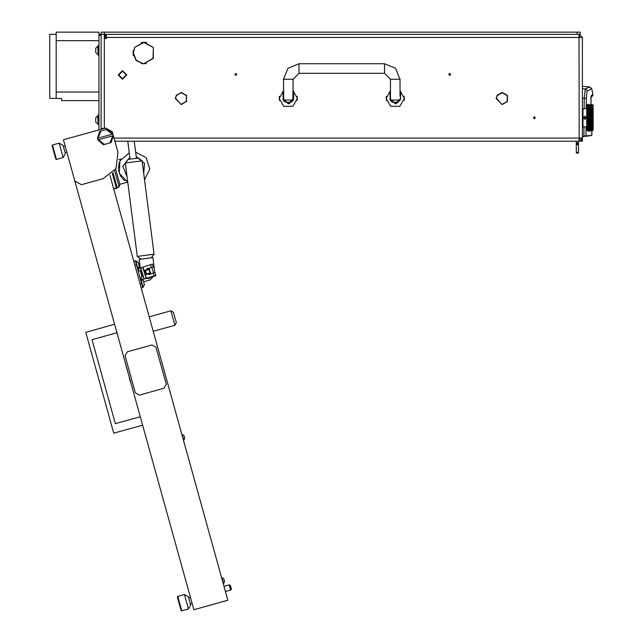 <?xml version="1.0" encoding="UTF-8"?>
<svg xmlns="http://www.w3.org/2000/svg" width="643" height="643" viewBox="0 0 643 643"><rect width="100%" height="100%" fill="white"/><g stroke="black" fill="none" stroke-linecap="round" stroke-linejoin="round"><path stroke-width="0.96" d="M106.457 34.288L106.457 37.495L582.429 37.495L582.429 138.044L579.222 138.044L579.03 141.251L579.222 139.113L580.291 138.044M579.222 141.251L582.429 138.044L582.429 141.251L580.291 141.066M101.112 35.357L98.974 35.357L98.974 34.288L101.112 34.288L101.112 128.624L104.222 128.415L101.112 128.415M577.084 32.15L101.112 32.15L101.112 34.288L577.084 34.288L577.084 32.15L580.291 32.15L580.291 34.288L577.084 34.288M386.411 100.605L386.411 96.329L386.154 98.467L390.703 106.336L399.793 106.336L404.343 98.467L404.214 96.956M404.125 100.445L404.343 98.467L400.059 90.751M279.456 100.605L279.456 96.329L279.199 98.467L283.74 106.336L292.838 106.336L297.379 98.467L297.251 96.956M297.162 100.445L297.379 98.467L293.104 90.751M397.921 102.205L392.576 102.205L397.921 102.205L400.059 100.067L390.647 100.067L390.438 96.329L389.899 96.329M290.966 102.205L285.613 102.205L283.547 100.605L283.692 100.067L292.886 100.067L293.031 100.605L290.966 102.205M578.475 141.251L578.475 153.018L576.329 153.018L576.329 152.471L578.475 152.471M578.475 143.919L576.329 143.919L576.329 142.85L578.475 142.85M578.475 144.699L576.329 144.699L576.329 144.177L578.475 144.177M582.429 105.95L582.429 129.484M582.534 109.053L582.96 108.627L582.96 126.808L582.534 126.382M592.026 106.264L592.058 104.351L593.127 105.42L593.127 130.015L592.066 131.076M588.98 107.477L588.297 109.246L588.61 108.265L588.297 109.246L587.927 108.394L587.589 109.165L587.927 106.875L588.305 107.606L588.666 106.875L589.044 107.606L589.414 106.875L589.784 107.606L590.153 106.875L590.531 107.606L590.893 106.875L591.271 107.606L591.64 106.875L592.018 107.606L592.066 106.151M592.058 108.876L592.066 107.485M592.115 110.901L592.066 109.406M592.179 112.758L592.066 111.343M592.179 114.968L592.115 113.361M592.179 117.259L592.066 115.394L592.243 116.15L591.954 115.394L591.64 116.367L591.327 115.394L591.64 114.438L591.954 115.394M592.058 119.711L592.211 118.296M592.131 122.033L592.066 120.04L592.243 120.715L591.986 120.016L591.64 120.997L591.327 120.04L591.64 119.068L591.954 120.04M592.187 123.794L592.171 122.66M592.074 126.02L592.099 124.509M592.107 127.804L592.01 126.189L590.523 129.203L590.21 128.672L590.523 128.078L590.837 128.672M592.211 128.841L592.243 127.33M592.107 130.175L592.243 128.753M592.131 130.762L592.243 129.838M587.646 129.347L587.589 130.899L588.241 131.092L586.705 130.015L586.705 105.42L587.774 104.351L587.638 105.179M587.726 126.583L587.903 129.725M592.058 112.838L587.927 125.281L587.589 124.396L587.774 127.37M587.654 124.003L587.726 124.943M592.058 110.749L587.927 123.287L587.589 122.323L587.662 123.995M587.622 122.001L587.943 123.319L588.297 122.467L588.61 123.368L588.297 124.236L587.983 123.368M592.243 108.699L587.927 121.133L587.589 120.112L587.734 121.591M587.622 119.767L587.927 121.133L588.297 120.225L588.61 121.181L588.297 122.114L587.983 121.181M587.702 118.304L587.734 119.317M587.734 116.118L587.863 118.883M590.467 107.477L587.718 116.037M587.734 113.843L587.654 115.057M587.622 113.031L587.662 113.562M587.734 111.681L587.589 113.112L588.297 111.199L588.61 112.067M587.646 110.901L587.726 111.649M592.058 115.073L591.64 114.309L592.243 112.533L592.01 113.208L591.64 112.147L592.243 110.508L592.01 111.126L591.64 110.154L591.576 108.265L590.893 110.154L590.893 108.394L589.784 111.126L589.414 108.394L588.297 111.126L588.297 109.246L587.927 110.154L587.589 109.326L587.766 110.307M588.241 107.477L587.863 110.049M587.895 104.881L587.774 107.156M588.297 104.351L587.774 104.423M593.127 105.95L593.127 129.484M184.453 594.558L188.399 596.792L189.548 600.916L190.69 605.039L188.455 608.993L184.453 594.558L177.749 596.423L181.76 610.85L181.101 610.48L177.38 597.082L177.749 596.423M155.51 275.461L155.614 275.887L153.773 276.329M144.37 284.6L143.373 281.007M138.221 262.457L135.368 260.97M133.76 261.187L135.311 260.761L142.746 287.558L141.203 287.984L142.746 287.558M142.899 276.064L141.749 276.426L141.05 277.768L141.372 278.789L142.714 279.488L155.871 275.357L154.915 272.286L153.524 272.857L154.915 272.286M141.291 270.968L140.15 271.322L138.808 270.623L138.486 269.602L139.185 268.26L150.566 264.683L152.351 264.128L153.315 267.191L151.844 267.52L153.315 267.191M139.218 266.049L138.157 262.215L135.761 260.857L137.932 268.694L137.538 268.798M144.249 284.174L143.984 283.225M142.69 287.349L144.434 284.849L143.084 287.244L140.938 279.504L140.512 279.52M143.751 282.381L143.59 281.803M112.975 172.702L117.243 188.069L113.739 189.042M115.652 169.165L119.855 184.292L127.491 182.178M114.639 170.692L119.156 186.984L119.855 184.292M184.806 438.47L183.777 440.286L184.806 438.47L183.978 435.488L181.865 434.491M183.777 440.286L182.146 434.411L183.962 435.44M173.489 312.321L176.351 322.633L173.489 312.321L170.853 310.834L174.856 325.262L176.351 322.633L174.856 325.262L153.219 331.274L174.856 325.262M59.148 143.148L63.094 145.382L64.959 152.069L65.385 153.621L63.151 157.575L59.148 143.148L52.453 145.005L56.455 159.432L55.796 159.062L52.075 145.664L52.453 145.005M230.54 585.853L231.295 588.57M229.173 584.921L230.033 585.202L231.207 589.462L230.604 590.073L229.173 584.921L224.021 586.352M224.254 580.589L224.479 581.409M223.539 583.539L224.568 581.73L223.732 578.7L221.634 577.744M223.266 583.619L224.568 581.73L223.539 583.547L221.907 577.671L223.724 578.7L221.907 577.671M112.284 173.401L116.343 188.037L113.666 188.785M125.297 163L142.063 160.846L138.47 158.074L128.07 159.408L125.297 163L137.297 256.356L140.889 259.137M154.73 272.367L152.978 257.578L139.185 259.354L140.287 267.914M98.974 45.516L98.114 45.516L98.114 55.145L98.974 55.145M97.712 54.398L95.759 52.453L95.759 48.217L97.712 46.272L98.114 54.398M97.712 123.922L95.759 121.977L95.759 117.741L97.712 115.796L98.114 123.922M98.974 115.041L98.114 115.041L98.114 124.67L98.974 124.67M384.554 63.705L384.554 73.326L390.438 79.21L400.059 79.21L395.517 68.246L384.554 63.705L298.987 63.705L288.016 68.246L283.475 79.21L283.692 100.067M384.554 73.326L298.987 73.326L298.987 63.705M298.987 73.326L293.104 79.21L283.475 79.21M136.453 158.331L134.258 141.251L135.657 152.15L146.202 157.72L149.835 169.077L144.49 179.735L154.055 254.202L137.297 256.356M582.429 98.041L586.328 98.443L587.075 91.177L591.697 88.638L589.8 86.99L582.429 86.339M591.038 96.908L590.941 104.351L590.957 97.005M590.997 97.238L592.934 95.252L592.934 94.408L591.303 95.526M582.429 136.806L583.997 136.589L583.924 136.051L582.429 136.26L582.429 136.806L586.006 135.834L586.046 126.808M582.429 88.678L586.038 89.136L587.244 90.96M590.965 96.892L591.054 96.209M592.066 104.56L592.066 105.163M592.066 109.133L592.243 109.816L592.01 109.27M592.066 113.152L592.243 113.899L591.954 113.144L591.64 114.076L591.327 113.144L591.64 112.236L591.954 113.144M592.058 117.388L592.243 118.441L591.954 117.717L591.64 118.698L591.327 117.717L591.64 116.737L591.954 117.717M592.235 121.551L592.243 122.901L592.01 122.226L591.64 123.199L591.64 121.358L591.954 122.291M592.058 124.115L592.243 124.927L592.01 124.308L591.64 125.232L591.327 124.404L591.64 123.536L591.954 124.404M591.697 125.385L592.01 124.308L591.64 125.281L592.01 126.165L592.243 125.618L591.64 127.041L592.058 126.558M588.297 126.165L587.927 125.281L587.589 126.108L588.297 124.565L588.297 126.165L587.983 125.385M588.297 124.236L587.927 123.287L587.589 124.22L587.863 123.368M588.297 122.114L587.927 121.133L587.589 122.13L587.863 121.181M591.206 107.477L587.774 116.833L588.297 115.579L588.297 117.532L587.983 116.552M587.863 116.552L588.297 117.717L587.927 118.698L587.774 118.232M587.589 115.322L588.297 113.321L588.297 115.21L587.983 114.261M587.863 114.261L588.297 115.427L587.927 116.367L587.774 115.901M592.107 109.495L590.893 112.147L590.523 111.126L591.64 108.394L589.784 113.208L589.414 112.147L590.153 110.154L589.414 108.394L589.719 109.125L588.297 113.208L587.927 112.236L587.598 113.088M587.863 112.067L587.589 111.215L587.589 113.112M588.297 111.199L589.35 108.265L588.297 111.126L587.927 110.202L587.589 111.038M587.589 106.248L587.903 105.709M590.507 129.179L590.153 129.757L589.84 129.299L590.153 128.777L590.467 129.299M591.271 128.078L591.64 127.306L591.954 127.957L591.271 129.203L590.957 128.672L591.271 128.078L591.576 128.672M590.539 129.179L590.893 128.777L591.206 129.299L590.893 129.757L590.587 129.299M592.01 126.165L591.64 125.281L591.271 126.165L591.271 124.565L591.576 125.385M591.271 126.165L589.784 129.203L589.47 128.672L589.784 128.078L590.097 128.672M589.768 129.179L589.414 129.757L589.101 129.299L589.414 128.777L589.719 129.299M591.64 125.232L591.271 126.189L591.64 125.538L591.954 126.309L591.64 127.041L591.327 126.309M592.058 121.977L590.523 126.189L590.957 127.169L591.271 126.454L591.576 127.169M590.523 128.078L590.893 127.306L591.206 127.957M591.64 123.199L592.09 124.477M591.994 129.179L591.64 129.757L591.327 129.299L591.64 128.777L591.954 129.299M591.64 128.777L592.066 127.949M591.64 123.536L590.523 126.165L590.523 124.565L590.837 125.385M591.271 126.454L590.893 127.041L590.523 126.189L589.47 128.672M589.398 128.544L589.036 129.203L588.731 128.672L589.036 128.078L589.35 128.672M589.02 129.179L588.666 129.757L588.353 129.299L588.666 128.777L588.98 129.299M590.893 127.306L590.957 125.385M590.523 126.165L590.153 127.041L590.523 126.454L590.837 127.169M592.243 121.535L592.01 122.226L591.64 121.133L592.01 120.008L591.271 122.114L591.697 123.368L592.058 122.596M589.784 128.078L590.153 127.306L590.467 127.957M591.64 120.997L590.523 124.236L590.21 123.368L590.523 122.467L590.837 123.368M591.64 127.306L590.523 124.308L591.271 122.226L590.153 125.232L590.153 123.536L590.467 124.404M590.523 124.236L589.784 126.165L589.47 125.385L589.784 124.565L590.097 125.385M590.153 125.232L588.297 129.203L587.983 128.672L588.297 128.078L588.61 128.672M588.281 129.179L587.774 129.54M589.784 126.165L590.21 125.385M592.066 120.04L592.01 117.717L591.206 120.04L591.327 122.291M589.036 128.078L589.414 127.306L589.719 127.957M589.784 126.454L589.43 127.081L589.784 126.454L590.097 127.169M589.02 106.264L588.666 106.658L588.353 106.135L588.666 105.685L588.98 106.135M588.297 108.98L587.774 108.49M589.398 106.891L589.036 107.357L588.61 106.762L588.297 107.357L587.983 106.762L588.297 106.232L588.61 106.762M589.052 106.264L589.414 105.685L589.719 106.135L589.414 106.658L589.101 106.135M588.281 106.264L587.774 106.4M591.64 114.076L590.893 116.568L590.467 115.394L589.784 117.717L589.35 116.552L588.297 119.855L588.297 117.902L588.61 118.883M588.297 119.855L587.774 120.538M592.163 111.569L591.954 111.03L590.893 114.309L590.523 113.208L589.414 116.367L589.414 114.438L589.719 115.394M590.523 112.967L590.893 112.147L590.523 112.967L590.21 112.067L590.523 111.199L590.837 112.067M588.297 120.225L589.036 117.902L589.35 118.883M589.414 116.367L589.784 115.579L590.097 116.552M589.036 117.902L589.414 116.737L589.414 118.698L589.101 117.717M592.131 117.966L591.576 116.552L590.893 118.867L590.523 117.717L591.271 115.579L590.837 114.261L590.523 115.427L591.271 113.321L590.893 112.147L591.64 110.202L591.954 111.03M589.784 115.579L590.523 113.321L590.837 114.261M591.64 112.236L590.837 110.049L588.61 116.552M591.64 116.367L591.271 117.717L590.837 116.552L589.784 120.008L589.414 118.867L590.153 116.568L589.414 114.309L588.666 116.367L588.666 114.438L588.98 115.394M589.414 114.076L589.784 113.208L589.414 114.076L589.101 113.144L589.414 112.236L589.719 113.144M588.297 117.532L588.666 116.737L588.98 117.717M588.666 116.367L587.983 118.883M588.666 116.737L589.101 115.394M591.954 107.477L591.64 108.394L592.058 107.694M591.64 118.698L590.893 121.133L590.523 120.008L591.271 117.717L589.784 122.226L589.414 121.133L590.523 117.902L589.784 113.208L590.153 112.236L590.467 113.144M591.64 125.538L590.153 121.133L589.784 122.226L590.523 120.225L590.523 122.226L590.957 121.181L590.893 118.867L590.153 121.133L589.784 120.008L589.414 120.997L589.101 120.04L589.414 119.068L589.719 120.04M589.414 120.997L589.036 122.114L589.036 120.225L589.35 121.181M589.036 122.114L588.666 123.199L588.353 122.291L588.666 121.358L588.98 122.291M588.297 124.565L587.927 125.232L587.774 124.838M590.837 121.181L589.784 124.308L589.784 122.226L588.666 125.281L588.297 124.308L589.414 121.358L589.719 122.291L589.414 123.199L589.101 122.291M591.64 116.737L591.327 115.394M589.414 118.698L588.666 120.997L588.353 120.04M590.523 120.225L589.719 117.717M588.297 122.467L587.927 123.199L587.774 122.765M589.414 123.199L589.036 124.308L588.353 122.291M591.64 114.438L591.327 113.144M590.507 106.264L590.153 106.658L589.84 106.135L590.153 105.685L590.467 106.135M590.885 106.891L590.523 107.357L590.097 106.762L589.784 107.357L589.47 106.762L589.784 106.232L590.097 106.762M589.719 107.477L589.414 108.394L589.784 107.598L590.097 108.265M590.539 106.264L590.893 105.685L590.523 106.047L590.21 105.597L590.837 105.597M588.297 113.321L589.036 111.126L588.241 109.125L587.774 109.519M590.523 113.321L589.744 111.062L589.414 112.147L589.036 111.126L589.414 110.154L588.666 108.394L589.036 107.598L589.35 108.265M591.994 106.264L591.64 106.658L591.327 106.135L591.64 105.685L591.954 106.135M589.414 112.236L588.61 114.261M592.058 107.268L591.576 106.762L591.271 107.357L590.957 106.762L591.271 106.232L591.576 106.762M588.666 114.438L589.036 113.321L589.35 114.261M591.64 110.202L590.893 108.394L591.271 107.598L591.576 108.265M590.523 111.199L590.153 110.154L590.523 109.27L590.837 110.049M591.255 106.264L590.893 106.658L590.587 106.135M590.523 109.27L590.153 108.394L590.523 107.598L590.837 108.265M590.523 122.467L589.784 124.236L589.47 123.368M589.784 124.236L589.414 125.232L589.414 123.536L589.719 124.404M589.784 124.565L587.983 128.672M590.153 127.306L589.414 125.281L589.036 126.165L589.036 124.565L589.35 125.385M590.523 126.454L589.84 124.404M589.036 126.165L588.666 127.041L589.036 126.454L589.35 127.169M588.297 128.078L588.666 127.306L588.98 127.957M589.036 126.454L589.414 125.538L589.414 127.041L589.101 126.309M591.64 121.358L591.327 120.04M590.523 124.565L589.719 122.291M589.036 124.565L588.61 125.385M588.297 126.454L588.666 125.281L587.927 127.041L588.297 126.454L588.61 127.169M589.414 125.538L589.101 124.404M589.414 127.306L588.731 125.385M591.64 119.068L591.327 117.717M127.78 182.299L119.301 173.288L119.928 160.935L129.275 152.833L119.928 160.935L119.301 173.288L127.78 182.299M133.037 53.007L136.155 60.627L143.727 63.866L136.388 60.402L133.358 53.007L134.692 47.879L133.037 53.007M450.663 74.403L449.706 73.439L448.742 74.403L449.706 75.36L450.663 74.403M236.745 74.403L235.788 73.439L234.824 74.403L235.788 75.36L236.745 74.403M535.257 117.717L534.293 116.753L533.336 117.717L534.293 118.682L535.257 117.717M502.368 104.182L507.44 101.49L507.52 95.59L507.44 101.49L502.376 104.504L507.166 101.329L507.239 95.743M181.495 104.504L186.285 101.329L186.357 95.743L186.566 101.49L181.487 104.182L186.285 101.329L186.647 95.59M186.478 95.301L181.326 92.745L176.455 95.469L181.326 92.423L186.205 95.469L181.326 92.745L176.182 95.301M507.359 95.301L502.207 92.423L497.063 95.301M507.086 95.469L502.207 92.745L497.336 95.469M153.211 47.437L143.895 42.149L134.572 47.437L143.895 42.47L153.211 47.437M144.048 63.544L153.291 58.433L153.372 47.719L153.018 58.272L144.048 63.544L146.516 63.544M591.849 131.092L591.745 135.368L583.924 136.051L583.957 126.808M118.754 74.934L122.5 78.679L126.245 74.934L122.5 71.188L118.754 74.934M126.784 74.934L122.5 79.21L118.224 74.934L122.5 70.658L126.784 74.934M390.277 100.445L389.899 98.467L395.252 103.812L400.597 98.467L400.38 99.97M392.576 102.205L390.502 100.605L396.345 103.7L400.597 98.467L400.597 91.113M283.322 100.445L282.944 98.467L288.289 103.812L293.634 98.467L293.417 99.97M283.547 100.605L289.382 103.7L293.634 98.467L293.634 91.113M588.61 130.633L587.983 130.633L588.634 130.553M591.206 109.125L590.893 108.394L590.692 108.868L590.893 109.897M587.983 104.801L588.61 104.801L587.959 104.881M590.893 123.199L590.587 122.291M592.01 119.855L591.697 118.883M590.893 125.232L590.587 124.404M589.784 127.836L589.47 127.169M592.01 122.114L591.697 121.181M587.983 129.838L588.297 129.388L588.61 129.838L588.297 130.216L587.951 129.725M592.01 124.236L591.697 123.368M589.784 122.114L589.47 121.181M590.523 117.902L590.837 118.883M592.01 115.21L591.697 114.261M590.893 118.698L590.587 117.717M590.893 120.997L590.587 120.04M588.297 127.836L587.983 127.169M592.01 117.532L591.697 116.552M592.01 127.836L591.697 127.169M590.837 129.838L590.21 129.838L590.877 129.725M589.47 130.633L590.097 130.633L589.101 130.28L589.414 129.91L589.414 130.682M592.058 129.13L591.697 128.672M590.893 130.682L590.893 129.91L591.206 130.28L590.21 130.633L590.837 130.633M589.47 131.035L590.097 131.035L589.462 131.003M592.066 130.272L592.058 129.46M590.893 128.777L590.587 127.957M589.47 129.838L589.784 129.388L590.097 129.838L589.784 130.216L589.43 129.725M588.297 112.967L587.983 112.067M590.21 106.762L590.523 106.232L590.837 106.762M589.784 108.98L589.47 108.265M592.058 105.974L592.01 105.219M590.893 108.128L590.587 107.477M589.414 110.202L589.719 111.03M589.784 110.869L589.47 110.049M591.697 106.762L592.058 106.304M589.784 112.967L589.47 112.067M590.587 104.552L591.206 104.552L590.563 104.608M587.983 108.265L588.297 107.598L588.61 108.265M590.587 105.155L591.206 105.155L590.555 105.251M588.297 110.869L587.983 110.049M589.784 117.532L589.47 116.552M592.01 110.869L591.697 110.049M590.893 114.076L590.587 113.144M589.784 119.855L589.47 118.883M592.01 112.967L591.697 112.067M590.893 116.367L590.587 115.394M590.523 115.579L590.837 116.552M591.64 108.394L591.954 109.125M590.893 111.898L590.587 111.03M592.01 108.98L591.697 108.265M589.784 115.21L589.47 114.261M592.066 130.875L592.058 130.392M587.983 105.597L588.61 105.597L588.297 106.047L587.983 105.597L588.241 106.135M589.719 105.155L589.101 105.155L589.752 105.251M589.47 104.801L590.097 104.801L589.446 104.881M588.273 105.251L587.774 105.339M588.699 104.881L589.35 104.801L588.731 104.801M588.321 105.251L588.98 105.155L588.353 105.155M587.774 130.095L587.983 130.633M591.608 130.553L590.957 130.633L591.576 130.633M589.374 130.553L588.699 130.553M589.808 130.183L590.467 130.28L589.84 130.28M589.39 129.725L589.036 130.216L588.731 129.838L589.036 129.388L589.35 129.838M589.012 130.183L588.321 130.183M591.616 129.725L591.271 130.216L590.957 129.838L591.271 129.388L591.576 129.838M589.39 105.709L588.731 105.597L589.35 105.597M589.808 105.251L590.467 105.155L589.84 105.155M591.608 104.881L590.957 104.801L591.576 104.801M589.414 114.438L588.297 111.126L587.927 112.147L589.414 116.737M590.917 105.709L591.271 105.219L591.576 105.597L591.271 106.047L590.957 105.597M588.666 127.306L588.297 126.189L587.774 126.695M589.414 123.536L587.589 117.822M586.384 117.717L584.784 119.325L583.177 117.717L584.784 116.11L586.384 117.717M103.089 178.682L115.989 168.595L117.982 152.343L112.26 131.735L105.677 128.013L63.416 139.74L74.861 180.964L81.444 184.686L103.089 178.682M148.999 269.433L145.495 270.518L146.572 274.014L150.076 272.937L148.999 269.433M146.291 274.561L144.948 270.229L149.289 268.887L150.623 273.227L146.291 274.561M127.073 176.809L122.829 166.248L129.846 157.286M136.236 156.659L144.554 163.314L143.743 173.931M497.176 95.743L496.484 98.467L502.046 104.504L496.163 98.467L497.176 95.743L496.163 98.467M175.29 98.467L176.295 95.743L175.603 98.467L181.165 104.504L175.29 98.467L176.295 95.743L175.603 98.467M133.358 50.387L133.358 55.628M141.275 63.544L143.735 63.544M141.275 42.47L146.516 42.47M106.457 37.495L106.457 38.564L105.388 38.564L105.388 35.357L104.319 34.288L104.319 128.391M101.112 128.624L101.112 129.275M114.012 138.044L579.222 138.044L579.03 34.288M579.158 36.426L580.291 37.495M582.429 37.495L579.222 34.288L579.222 36.426M117.982 152.343L114.904 141.251L579.03 141.251M133.197 51.151L133.197 54.864L133.197 51.151M584.125 108.627L584.214 98.202L585.315 88.935L589.8 86.99M585.556 136.364L591.415 135.544M586.231 108.627L586.328 98.443M390.036 99.657L390.164 100.131M390.438 90.751L386.154 98.467M404.343 98.467L404.085 96.329M386.282 96.948L386.411 96.329M389.899 91.113L390.333 100.565M283.073 99.657L283.209 100.131M283.475 90.751L279.199 98.467M297.379 98.467L297.122 96.329M279.327 96.948L279.456 96.329M282.944 91.113L283.37 100.565M390.502 100.605L390.647 100.067M390.438 79.21L390.438 96.329M400.059 79.21L400.059 96.329M292.886 100.067L293.104 79.21M576.329 141.251L576.329 142.85M576.329 143.389L578.475 143.389M576.329 144.699L576.329 152.471M586.705 108.627L582.96 108.627M586.705 126.808L582.96 126.808M590.467 131.092L589.84 131.092L590.467 131.092M588.98 131.092L588.353 131.092L588.98 131.092M587.774 104.471L588.241 104.552L587.774 104.648M587.774 104.986L588.241 105.155M591.271 122.114L590.957 121.181M591.271 120.225L591.576 121.181M590.893 121.358L591.206 122.291M589.036 127.836L588.731 127.169M588.666 128.56L588.353 127.957M587.774 129.034L588.241 129.299M590.893 123.536L591.206 124.404M590.153 125.538L590.467 126.309M590.153 127.041L589.84 126.309M591.271 122.467L591.576 123.368M591.271 124.236L590.957 123.368M589.414 128.777L589.101 127.957M590.893 125.538L591.206 126.309M590.523 127.836L590.21 127.169M590.153 128.56L589.84 127.957M588.353 130.28L588.98 130.28M589.784 120.225L590.097 121.181M589.036 122.467L589.35 123.368M589.036 124.236L588.731 123.368M590.523 119.855L590.21 118.883M590.153 119.068L590.467 120.04M590.153 120.997L589.84 120.04M587.774 125.915L588.241 126.309M588.666 123.536L588.98 124.404M588.666 125.232L588.353 124.404M591.271 117.532L590.957 116.552M591.271 115.579L591.576 116.552M590.893 116.737L591.206 117.717M590.153 123.199L589.84 122.291M590.153 121.358L590.467 122.291M589.784 122.467L590.097 123.368M590.893 119.068L591.206 120.04M590.523 122.114L590.21 121.181M588.666 127.041L588.353 126.309M588.666 125.538L588.98 126.309M587.774 127.627L588.241 127.957M587.927 128.777L587.774 128.278M591.271 117.902L591.576 118.883M591.271 119.855L590.957 118.883M591.64 128.56L591.327 127.957M591.271 127.836L590.957 127.169M588.731 130.633L589.35 130.633M588.241 113.144L587.927 114.076L587.774 113.626M590.153 108.128L589.84 107.477M590.893 105.524L591.206 106.135M589.036 110.869L588.731 110.049M589.036 109.27L589.35 110.049M588.666 110.202L588.98 111.03M588.666 111.898L588.353 111.03M589.414 109.897L589.101 109.125M587.774 114.896L587.927 114.438L588.241 115.394M588.666 114.076L588.353 113.144M588.666 112.236L588.98 113.144M590.523 108.98L590.21 108.265M590.153 108.394L590.467 109.125M590.153 109.897L589.84 109.125M589.414 111.898L589.101 111.03M589.036 111.199L589.35 112.067M589.036 112.967L588.731 112.067M589.784 109.27L590.097 110.049M587.774 117.211L587.927 116.737L588.241 117.717M589.036 115.21L588.731 114.261M591.271 108.98L590.957 108.265M590.523 110.869L590.21 110.049M591.64 108.128L591.327 107.477M589.784 111.199L590.097 112.067M590.153 110.202L590.467 111.03M590.153 111.898L589.84 111.03M588.731 106.762L589.036 106.232L589.35 106.762M587.927 108.394L588.241 109.125M588.666 108.128L588.353 107.477M588.241 111.03L587.927 111.898L587.774 111.48M589.414 108.128L589.101 107.477M588.666 109.897L588.353 109.125M588.666 108.394L588.98 109.125M588.297 109.27L588.61 110.049M589.036 108.98L588.731 108.265M589.036 119.855L588.731 118.883M588.666 119.068L588.98 120.04M587.774 121.808L587.927 121.358L588.241 122.291M591.64 111.898L591.327 111.03M591.271 111.199L591.576 112.067M591.271 112.967L590.957 112.067M590.523 115.21L590.21 114.261M590.153 114.438L590.467 115.394M590.153 116.367L589.84 115.394M590.893 112.236L591.206 113.144M590.153 118.698L589.84 117.717M590.153 116.737L590.467 117.717M589.784 117.902L590.097 118.883M587.774 123.954L587.927 123.536L588.241 124.404M590.893 114.438L591.206 115.394M590.523 117.532L590.21 116.552M591.271 113.321L591.576 114.261M591.271 115.21L590.957 114.261M588.666 118.698L588.353 117.717M587.774 119.534L587.927 119.068L588.241 120.04M589.036 115.579L589.35 116.552M589.036 117.532L588.731 116.552M591.64 109.897L591.327 109.125M591.271 109.27L591.576 110.049M591.271 110.869L590.957 110.049M590.893 110.202L591.206 111.03M590.153 114.076L589.84 113.144M589.784 113.321L590.097 114.261M592.203 125.795L592.01 126.454M588.241 104.351L587.774 104.351M588.297 117.902L589.414 121.358M589.414 119.068L588.297 115.579M585.58 118.183L585.58 117.251L584.784 116.793L583.981 117.251L583.981 118.183L584.784 118.642L585.58 118.183M109.945 175.37L227.887 600.265L193.873 609.709L74.861 180.964M97.431 130.296L98.974 129.87L98.974 35.357M190.69 605.039L188.455 608.993L181.76 610.85L181.101 610.48M190.441 597.339L188.688 597.829M192.153 603.52L190.4 604.01L192.153 603.52M111.102 142.601L109.921 142.923L112.782 135.81L113.305 135.665L111.102 142.601M107.381 129.203L112.847 134.009L112.324 134.154L106.208 129.524L107.381 129.203M113.305 135.665L112.847 134.009M103.394 144.739L97.929 139.925L98.451 139.788L104.568 144.41L103.394 144.739M97.471 138.277L99.673 131.341L100.847 131.011L97.993 138.132L97.471 138.277L97.929 139.925M109.921 142.923L104.568 144.41M98.451 139.788L112.782 135.81M100.847 131.011L106.208 129.524M112.324 134.154L97.993 138.132M143.582 281.771L150.076 279.97L153.87 275.984M139.917 265.029L139.009 265.286M154.497 272.455L148.999 274.698M147.078 268.597L152.873 267.287M141.243 267.617L140.64 268.895L143.55 278.138L144.771 278.845L146.21 278.387L142.682 267.166M140.978 268.79L143.879 278.033M153.516 272.857L151.836 267.52M143.55 278.138L144.771 278.845M140.64 268.895L140.905 267.721M116.986 332.728L92.045 339.649L115.362 423.649L140.303 416.72M142.666 425.224L113.723 433.149L85.744 332.351L114.631 324.225M92.045 339.649L115.362 423.649M119.293 162.43L118.344 168.442M118.433 169.648L119.743 174.382M120.289 175.459L121.157 176.865M121.238 176.97L121.535 177.38M122.218 178.224L123.633 179.646M124.332 180.233L125.015 180.739M118.706 159.641L121.053 158.982M117.098 187.555L119.156 186.984M149.208 316.846L170.853 310.834M65.385 153.621L63.151 157.575L56.455 159.432L55.796 159.062M66.856 152.11L65.104 152.592L66.856 152.11M125.072 361.84L132.225 387.608M125.851 365.071L127.177 369.829M129.339 378.438L130.859 383.091M188.455 608.993L181.76 610.85M63.151 157.575L56.455 159.432M65.136 145.921L63.384 146.411M139.29 395.083L164.029 388.211L166.264 384.265L155.96 347.164L152.013 344.929L127.274 351.793L125.039 355.74L135.343 392.849L139.29 395.083M125.489 164.487L126.623 173.288M143.188 169.623L142.449 163.844M154.055 254.202L151.282 257.795L154.055 254.202L142.063 160.846M142.424 276.217L140.704 271.153M145.961 278.467L148.782 278.612L153.163 276.201M127.788 141.251L130.087 159.151M97.712 46.272L98.114 46.272M95.759 117.741L98.114 115.796M98.974 34.288L98.974 32.15L56.182 32.15L56.182 40.71L98.974 40.71L56.182 40.71L56.182 92.045L98.974 92.045L56.182 92.045L56.182 98.467L61.535 98.467L61.535 100.605L98.974 100.605M56.182 34.288L49.768 34.288L49.768 98.467L56.182 98.467L56.182 34.288M581.61 140.182L582.429 140.182M154.159 276.241L153.179 272.994M140.053 283.86L141.605 283.434M136.453 264.884L134.909 265.31M139.185 266.716L139.579 268.139M140.439 271.233L140.994 273.251M141.227 274.095L141.87 276.394M142.73 279.48L142.995 280.452M150.566 264.683L151.483 267.601M142.899 267.094L146.427 278.323M104.319 32.15L104.319 34.288M591.881 131.092L591.906 135.006L591.439 135.544M591.697 88.638L592.934 94.408M591.938 96.667L591.295 97.053M590.877 101.144L590.885 101.779M590.933 103.724L590.957 104.238M293.634 96.329L293.104 96.329M283.475 96.329L282.944 96.329M139.29 266.29L137.932 268.694M143.301 280.766L140.905 279.408M231.207 589.462L231.367 588.835M230.604 590.073L225.452 591.504M230.009 585.138L230.467 585.588"/></g></svg>
